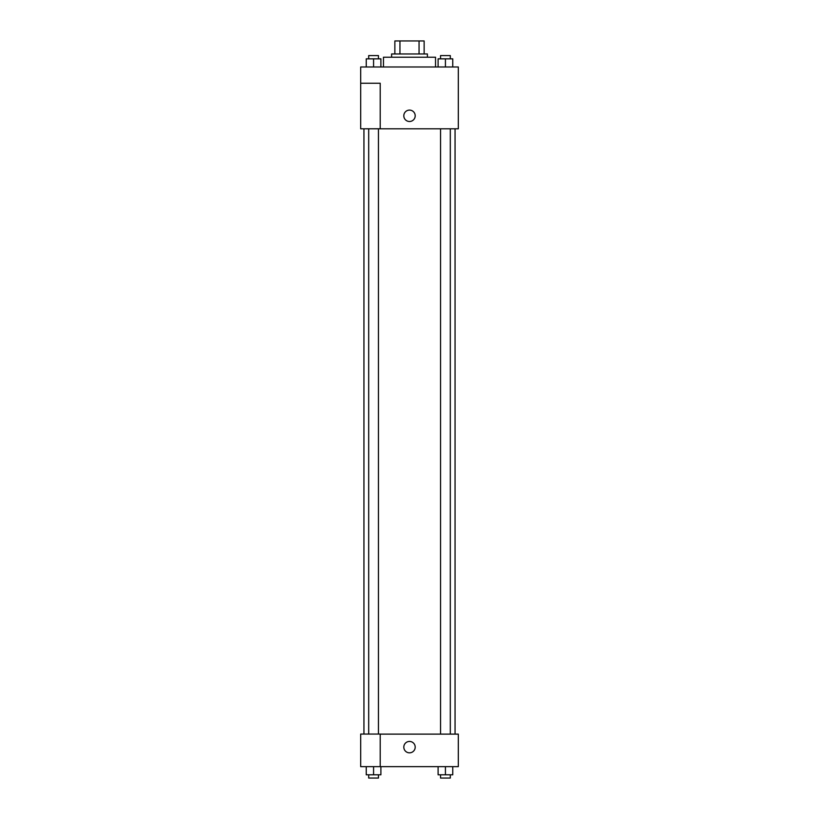 <?xml version="1.0" encoding="UTF-8"?>
<svg xmlns="http://www.w3.org/2000/svg" width="819" height="819" viewBox="0 0 819 819"><rect width="100%" height="100%" fill="white"/><g stroke="black" fill="none" stroke-linecap="round" stroke-linejoin="round"><path stroke-width="1.23" d="M399.948 53.972L399.948 40.95L394.86 40.95L394.86 53.972L394.86 40.95M399.948 40.95L424.14 40.95L424.14 53.972M419.052 53.972L419.052 40.95M391.605 57.217L391.605 53.972L427.395 53.972L427.395 57.217M435.534 66.984L435.534 57.217L383.466 57.217L383.466 66.984M360.688 66.984L458.312 66.984L458.312 128.818L360.688 128.818L380.211 128.767L380.211 83.251L360.688 83.251L360.688 66.984M403.808 115.796A5.692 5.692 0 0 1 412.346 110.862A5.692 5.692 0 0 1 412.346 120.731A5.692 5.692 0 0 1 403.808 115.796M360.688 83.251L360.688 128.767M380.211 734.121L458.312 734.121L458.312 766.656L360.688 766.656L360.688 734.07L380.211 734.07L380.211 766.656M403.808 747.133A5.692 5.692 0 0 1 412.346 742.198A5.692 5.692 0 0 1 412.346 752.067A5.692 5.692 0 0 1 403.808 747.133M438.104 766.656L438.104 774.794L452.753 774.794L452.753 766.656L452.753 774.794M445.423 774.794L445.423 766.656M450.307 774.794L450.307 778.05L440.55 778.05L440.55 774.794M366.247 766.656L366.247 774.794L380.896 774.794L380.896 766.656L380.896 774.794M373.577 774.794L373.577 766.656M378.45 774.794L378.45 778.05L368.693 778.05L368.693 774.794M438.104 66.984L438.104 58.845L452.753 58.845L452.753 66.984L452.753 58.845M445.423 66.984L445.423 58.845M450.307 58.845L450.307 55.59L440.55 55.59L440.55 58.845M366.247 66.984L366.247 58.845L380.896 58.845L380.896 66.984L380.896 58.845M373.577 66.984L373.577 58.845M378.45 58.845L378.45 55.59L368.693 55.59L368.693 58.845M455.057 734.121L455.057 128.818M363.943 734.07L363.943 128.818M440.55 128.818L440.55 734.121M450.307 128.818L450.307 734.121M378.45 734.07L378.45 128.818M368.693 734.07L368.693 128.818"/></g></svg>
